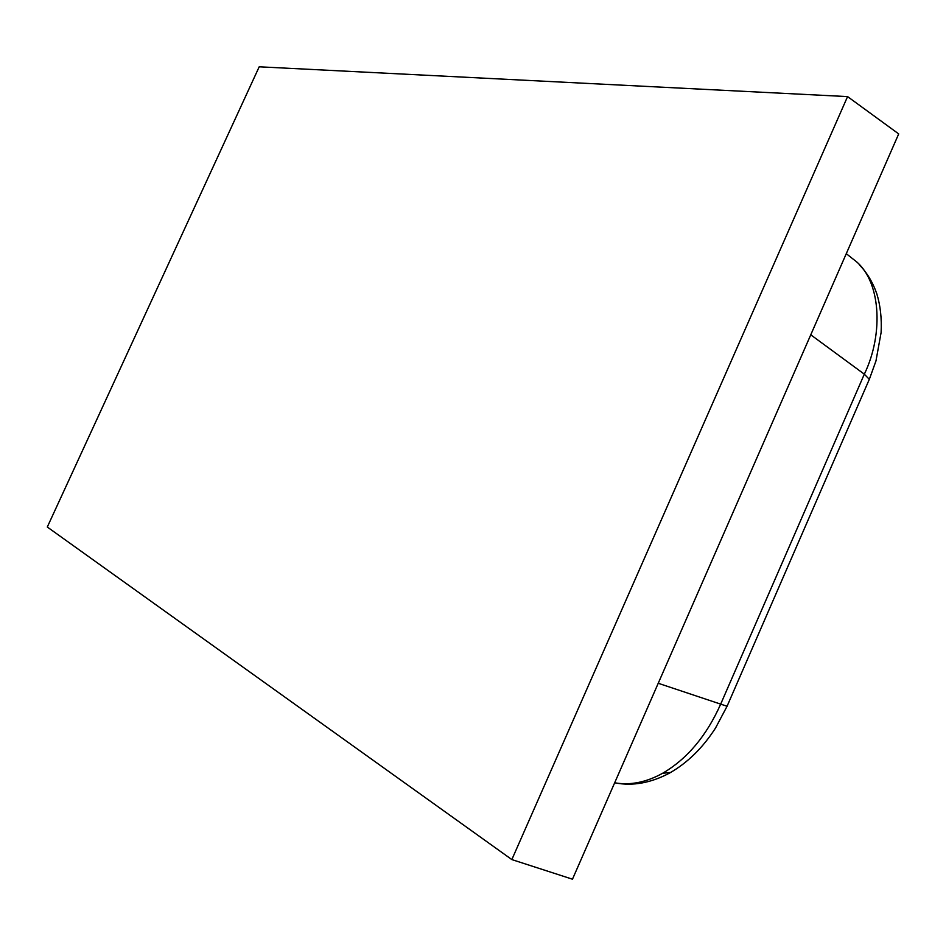 <?xml version="1.0" encoding="UTF-8"?>
<svg xmlns="http://www.w3.org/2000/svg" width="946" height="946" viewBox="0 0 946 946"><rect width="100%" height="100%" fill="white"/><g stroke="black" fill="none" stroke-linecap="round" stroke-linejoin="round"><path stroke-width="1.42" d="M614.675 782.791C630.249 785.523 646.236 782.354 662.626 773.272C687.222 758.893 706.591 735.799 720.746 703.99L864.325 374.178C884.12 333.406 880.927 279.035 853.812 259.642L846.28 253.67M727.06 706.26L658.239 683.272M847.569 96.598L898.7 133.906L572.472 879.201L511.845 859.583L47.3 527.028L259.204 66.799L847.569 96.598L511.845 859.583M853.777 259.618L853.056 259.05M869.303 379.334L864.325 374.178L810.757 334.813M662.626 773.272L670.619 772.468M615.219 782.886C632.756 786.268 650.883 782.981 669.626 773.036C687.494 762.831 702.783 747.837 715.507 728.065L727.036 706.331L869.457 379.003L875.961 360.97L881.104 332.519C881.838 318.435 880.395 305.523 876.8 293.757C872.756 282.227 866.891 272.531 859.205 264.655"/></g></svg>
